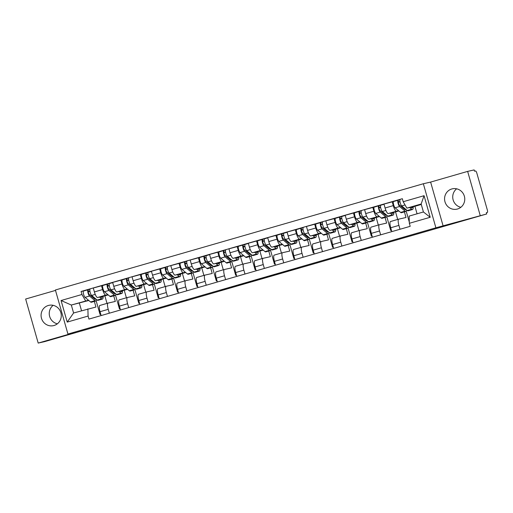 <?xml version="1.0" encoding="UTF-8"?>
<svg xmlns="http://www.w3.org/2000/svg" width="513" height="513" viewBox="0 0 513 513"><rect width="100%" height="100%" fill="white"/><g stroke="black" fill="none" stroke-linecap="round" stroke-linejoin="round"><path stroke-width="0.77" d="M235.948 285.773L220.975 290.095L241.283 284.612L230.767 287.344L235.948 285.773M460.847 207.297A10.42 10.087 77.2 0 1 452.998 199.365A10.42 10.087 77.2 0 1 456.647 188.81M451.812 188.964A10.42 10.087 -102.8 0 0 444.899 201.5A10.42 10.087 -102.8 0 0 456.974 209.137A10.42 10.087 -102.8 0 0 457.519 209.003A10.42 10.087 -102.8 0 0 464.432 196.466A10.42 10.087 -102.8 0 0 452.357 188.822A10.42 10.087 -102.8 0 0 451.812 188.964M57.36 323.806A10.42 10.087 77.2 0 1 49.511 315.873A10.42 10.087 77.2 0 1 53.16 305.325M48.325 305.479A10.42 10.087 -102.8 0 0 41.412 318.015A10.42 10.087 -102.8 0 0 53.487 325.652A10.42 10.087 -102.8 0 0 54.032 325.511A10.42 10.087 -102.8 0 0 60.944 312.975A10.42 10.087 -102.8 0 0 48.87 305.338A10.42 10.087 -102.8 0 0 48.325 305.479M293.494 269.28L275.904 274.231L283.259 272.493L298.547 268.055L278.533 273.525L293.474 269.21M435.896 227.791L486.696 213.972L44.695 341.607L38.199 343.082L75.219 332.392L67.934 334.046L435.896 227.791L423.347 183.744L55.385 289.992L67.934 334.046M254.852 280.316L237.987 285.183L245.336 283.439L260.662 279.001L254.852 280.316M257.885 279.425L279.623 273.525L257.885 279.425M480.194 215.447L467.644 171.393L474.147 169.918L474.512 171.201L475.525 170.97A2.674 0.667 73.9 0 1 476.91 173.394L487.26 209.74A2.674 0.667 73.9 0 1 487.35 212.453A2.674 0.667 73.9 0 0 487.35 212.453L486.33 212.683L486.696 213.972M55.507 290.409L25.65 299.028L38.199 343.082M467.644 171.393L430.625 182.083L423.347 183.744M107.999 303.106L99.843 305.459A6.143 1.539 73.9 0 0 99.823 305.466A6.143 1.539 73.9 0 0 100.029 311.705L101.125 315.566M107.89 294.648L105.774 295.129A6.143 1.539 -106.1 0 1 102.594 289.563L94.392 291.929A6.143 1.539 73.9 0 0 97.579 297.495L104.857 295.841L107.012 303.388M94.392 291.929L93.276 288.011L105.075 284.824M109.327 313.199L108.224 309.339A6.143 1.539 -106.1 0 1 108.025 303.1A6.143 1.539 -106.1 0 1 108.044 303.093L115.329 301.432L113.719 295.802M120.157 308.749L119.439 308.909L115.521 295.167M102.594 289.563L101.478 285.645M127.378 297.508L119.228 299.861A6.143 1.539 73.9 0 0 119.202 299.868A6.143 1.539 73.9 0 0 119.407 306.114L120.504 309.974M124.454 279.232L112.655 282.413L113.771 286.331A6.143 1.539 73.9 0 0 116.958 291.897L124.236 290.243L126.39 297.79M128.705 307.601L127.602 303.747A6.143 1.539 -106.1 0 1 127.404 297.502A6.143 1.539 -106.1 0 1 127.423 297.495L134.707 295.841L133.098 290.204M139.536 303.151L138.818 303.318L134.9 289.569M127.269 289.05L125.153 289.531A6.143 1.539 -106.1 0 1 121.972 283.965L120.856 280.047M146.763 291.91L138.606 294.263A6.143 1.539 73.9 0 0 138.581 294.27A6.143 1.539 73.9 0 0 138.786 300.515L139.882 304.376M143.832 273.634L132.033 276.821L133.149 280.739A6.143 1.539 73.9 0 0 136.336 286.305L143.621 284.651L145.769 292.198M148.084 302.01L146.981 298.149A6.143 1.539 -106.1 0 1 146.782 291.903A6.143 1.539 -106.1 0 1 146.801 291.897L154.086 290.243L152.483 284.612M158.915 297.553L158.196 297.72L154.278 283.971M146.647 283.458L144.531 283.939A6.143 1.539 -106.1 0 1 141.351 278.367L140.235 274.455M167.462 296.411L166.366 292.551A6.143 1.539 -106.1 0 1 166.161 286.305L157.985 288.672A6.143 1.539 73.9 0 0 157.959 288.678A6.143 1.539 73.9 0 0 158.164 294.917L159.261 298.778M163.211 268.036L151.412 271.223L152.528 275.141A6.143 1.539 73.9 0 0 155.715 280.707L162.999 279.053L165.148 286.6M157.959 288.678L166.161 286.305A6.143 1.539 -106.1 0 1 166.18 286.305L173.465 284.644L171.861 279.014M178.293 291.961L177.575 292.121L173.657 278.379M166.026 277.86L163.916 278.341A6.143 1.539 -106.1 0 1 160.729 272.775L159.614 268.857M185.52 280.72L177.363 283.073A6.143 1.539 73.9 0 0 177.344 283.08A6.143 1.539 73.9 0 0 177.543 289.326L178.646 293.186M182.59 262.444L170.791 265.625L171.906 269.543A6.143 1.539 73.9 0 0 175.093 275.109L182.378 273.455L184.526 281.002M186.841 290.813L185.744 286.953A6.143 1.539 -106.1 0 1 185.539 280.714A6.143 1.539 -106.1 0 1 185.559 280.707L192.843 279.053L191.24 273.416M197.672 286.363L196.954 286.523L193.042 272.781M185.405 272.262L183.295 272.743A6.143 1.539 -106.1 0 1 180.108 267.177L178.992 263.259M206.22 285.222L205.123 281.361A6.143 1.539 -106.1 0 1 204.918 275.115L196.742 277.475A6.143 1.539 73.9 0 0 196.723 277.482A6.143 1.539 73.9 0 0 196.921 283.727L198.024 287.588M201.968 256.846L190.176 260.033L191.291 263.951A6.143 1.539 73.9 0 0 194.472 269.517L201.756 267.857L203.905 275.41M196.723 277.482L204.918 275.115A6.143 1.539 -106.1 0 1 204.944 275.109L212.222 273.455L210.619 267.824M217.05 280.765L216.332 280.932L212.42 267.183M204.783 266.67L202.673 267.145A6.143 1.539 -106.1 0 1 199.486 261.579L198.371 257.667M224.277 269.524L216.12 271.884A6.143 1.539 73.9 0 0 216.101 271.89A6.143 1.539 73.9 0 0 216.3 278.129L217.403 281.99M221.347 251.248L209.554 254.435L210.67 258.353A6.143 1.539 73.9 0 0 213.85 263.919L221.135 262.265L223.283 269.812M225.598 279.623L224.502 275.763A6.143 1.539 -106.1 0 1 224.296 269.517A6.143 1.539 -106.1 0 1 224.322 269.517L231.6 267.857L229.997 262.226M236.429 275.173L235.711 275.334L231.799 261.592M224.162 261.072L222.052 261.553A6.143 1.539 -106.1 0 1 218.865 255.987L217.749 252.069M243.656 263.932L235.499 266.285A6.143 1.539 73.9 0 0 235.48 266.292A6.143 1.539 73.9 0 0 235.679 272.538L236.782 276.398M240.725 245.656L228.933 248.837L230.048 252.755A6.143 1.539 73.9 0 0 233.229 258.321L240.514 256.667L242.662 264.214M244.977 274.025L243.88 270.165A6.143 1.539 -106.1 0 1 243.675 263.926A6.143 1.539 -106.1 0 1 243.701 263.919L250.979 262.265L249.376 256.628M255.814 269.575L255.096 269.735L251.178 255.993M243.54 255.474L241.431 255.955A6.143 1.539 -106.1 0 1 238.244 250.389L237.128 246.471M263.034 258.334L254.878 260.687A6.143 1.539 73.9 0 0 254.858 260.694A6.143 1.539 73.9 0 0 255.064 266.94L256.16 270.8M260.104 240.058L248.311 243.245L249.427 247.163A6.143 1.539 73.9 0 0 252.614 252.729L259.892 251.069L262.047 258.623M264.362 268.434L263.259 264.573A6.143 1.539 -106.1 0 1 263.06 258.328A6.143 1.539 -106.1 0 1 263.079 258.321L270.364 256.667L268.754 251.03M275.192 263.977L274.474 264.144L270.556 250.395M262.919 249.882L260.809 250.357A6.143 1.539 -106.1 0 1 257.622 244.791L256.506 240.879M282.413 252.736L274.256 255.096A6.143 1.539 73.9 0 0 274.237 255.102A6.143 1.539 73.9 0 0 274.442 261.341L275.539 265.202M279.489 234.46L267.69 237.647L268.806 241.565A6.143 1.539 73.9 0 0 271.993 247.131L279.271 245.477L281.425 253.024M283.74 262.836L282.637 258.975A6.143 1.539 -106.1 0 1 282.439 252.729A6.143 1.539 -106.1 0 1 282.458 252.729L289.742 251.069L288.133 245.438M294.571 258.385L293.853 258.546L289.935 244.797M282.304 244.284L280.188 244.765A6.143 1.539 -106.1 0 1 277.007 239.199L275.891 235.281M303.119 257.237L302.016 253.377A6.143 1.539 -106.1 0 1 301.817 247.138L293.641 249.498A6.143 1.539 73.9 0 0 293.616 249.504A6.143 1.539 73.9 0 0 293.821 255.75L294.917 259.61M298.867 228.869L287.068 232.049L288.184 235.967A6.143 1.539 73.9 0 0 291.371 241.533L298.649 239.879L300.804 247.426M293.616 249.504L301.817 247.138A6.143 1.539 -106.1 0 1 301.836 247.131L309.121 245.477L307.511 239.84M313.95 252.787L313.231 252.947L309.313 239.205M301.682 238.686L299.566 239.167A6.143 1.539 -106.1 0 1 296.386 233.601L295.27 229.683M321.176 241.546L313.02 243.899A6.143 1.539 73.9 0 0 312.994 243.906A6.143 1.539 73.9 0 0 313.199 250.152L314.296 254.012M318.246 223.27L306.447 226.457L307.563 230.375A6.143 1.539 73.9 0 0 310.75 235.942L318.034 234.281L320.183 241.835M322.497 251.646L321.394 247.785A6.143 1.539 -106.1 0 1 321.196 241.54A6.143 1.539 -106.1 0 1 321.215 241.533L328.5 239.879L326.896 234.242M333.328 247.189L332.61 247.356L328.692 233.607M321.061 233.094L318.951 233.569A6.143 1.539 -106.1 0 1 315.764 228.003L314.649 224.085M341.876 246.048L340.779 242.187A6.143 1.539 -106.1 0 1 340.574 235.942L332.398 238.308A6.143 1.539 73.9 0 0 332.373 238.314A6.143 1.539 73.9 0 0 332.578 244.554L333.674 248.414M337.625 217.672L325.826 220.859L326.941 224.777A6.143 1.539 73.9 0 0 330.128 230.343L337.413 228.689L339.561 236.236M332.373 238.314L340.574 235.942A6.143 1.539 -106.1 0 1 340.594 235.935L347.878 234.281L346.275 228.651M352.707 241.597L351.989 241.758L348.07 228.009M340.44 227.496L338.33 227.977A6.143 1.539 -106.1 0 1 335.143 222.411L334.027 218.493M359.934 230.356L351.777 232.71A6.143 1.539 73.9 0 0 351.758 232.716A6.143 1.539 73.9 0 0 351.956 238.962L353.059 242.816M357.003 212.081L345.204 215.261L346.32 219.179A6.143 1.539 73.9 0 0 349.507 224.745L356.791 223.091L358.94 230.638M361.255 240.45L360.158 236.589A6.143 1.539 -106.1 0 1 359.953 230.35A6.143 1.539 -106.1 0 1 359.972 230.343L367.257 228.689L365.654 223.052M372.085 235.999L371.367 236.16L367.455 222.418M359.818 221.898L357.708 222.379A6.143 1.539 -106.1 0 1 354.521 216.813L353.406 212.895M379.312 224.758L371.155 227.112A6.143 1.539 73.9 0 0 371.136 227.118A6.143 1.539 73.9 0 0 371.335 233.364L372.438 237.224M376.382 206.482L364.589 209.67L365.705 213.581A6.143 1.539 73.9 0 0 368.885 219.154L376.17 217.493L378.318 225.047M380.633 234.858L379.537 230.997A6.143 1.539 -106.1 0 1 379.331 224.752A6.143 1.539 -106.1 0 1 379.357 224.745L386.635 223.091L385.032 217.454M391.464 230.401L390.746 230.568L386.834 216.819M379.197 216.3L377.087 216.781A6.143 1.539 -106.1 0 1 373.9 211.215L372.784 207.297M400.012 229.26L398.915 225.399A6.143 1.539 -106.1 0 1 398.71 219.154L390.534 221.52A6.143 1.539 73.9 0 0 390.515 221.52A6.143 1.539 73.9 0 0 390.714 227.766L391.817 231.626M395.76 200.884L383.968 204.071L385.083 207.989A6.143 1.539 73.9 0 0 388.264 213.555L395.549 211.901L397.697 219.449M390.515 221.52L398.71 219.154A6.143 1.539 -106.1 0 1 398.736 219.147L406.014 217.493L404.411 211.863M406.213 211.221L409.303 222.078M398.575 210.708L396.466 211.189A6.143 1.539 -106.1 0 1 393.279 205.623L392.163 201.705M398.858 210.946L395.549 211.901M379.479 216.537L376.17 217.493M360.1 222.135L356.791 223.091M340.722 227.734L337.413 228.689M321.343 233.325L318.034 234.281M301.965 238.923L298.649 239.879M282.586 244.521L279.271 245.477M263.207 250.113L259.892 251.069M243.822 255.711L240.514 256.667M224.444 261.309L221.135 262.265M205.065 266.901L201.756 267.857M185.687 272.499L182.378 273.455M166.308 278.097L162.999 279.053M146.93 283.689L143.621 284.651M127.551 289.287L124.236 290.243M108.172 294.885L104.857 295.841M88.505 300.246L71.326 305.03L73.596 312.988L95.944 307.031L94.341 301.4M88.794 300.477L71.326 305.03L61.073 300.515L81.945 294.488L85.613 300.9M79.393 303.196L81.529 310.698M87.883 308.864L88.089 316.066L67.222 322.093L61.073 300.515M403.192 201.724L424.065 195.697L430.208 217.275L409.336 223.302L409.13 216.101L423.417 211.972L421.147 204.014L406.86 208.137L403.192 201.724L402.333 198.704L81.086 291.474L81.945 294.488M88.089 316.066L88.948 319.086L410.201 226.316L409.336 223.302M443.174 226.137L430.625 182.083M406.86 208.137L414.927 206.303L417.069 213.806M421.276 204.469L414.927 206.303M100.779 314.341L100.061 314.507L96.143 300.759M85.69 290.422L81.086 291.474M100.766 314.302L100.061 314.507M120.145 308.704L119.439 308.909M139.523 303.112L138.818 303.318M158.902 297.514L158.196 297.72M178.28 291.916L177.575 292.121M197.659 286.325L196.954 286.523M217.044 280.726L216.332 280.932M236.422 275.128L235.711 275.334M255.801 269.537L255.096 269.735M275.18 263.939L274.474 264.144M294.558 258.34L293.853 258.546M313.937 252.749L313.231 252.947M333.315 247.151L332.61 247.356M352.694 241.552L351.989 241.758M372.072 235.961L371.367 236.16M391.457 230.363L390.746 230.568M67.222 322.093L73.596 312.988M423.417 211.972L430.208 217.275M421.147 204.014L424.065 195.697M240.712 284.407L251.004 281.727L240.706 284.382M266.221 277.097L259.584 279.001L266.196 277.02M100.83 296.758L101.324 297.168A6.278 1.571 73.9 0 0 101.952 297.393A6.278 1.571 73.9 0 0 102.472 296.379M103.139 296.232A8.016 2.007 -106.1 0 1 102.433 299.06L97.964 300.349A8.016 2.007 -106.1 0 1 97.156 300.067L91.622 295.443A3.341 0.834 -106.1 0 1 90.076 292.019A3.341 0.834 -106.1 0 1 90.108 289.146A3.341 0.834 -106.1 0 1 90.115 289.146L88.005 289.755A3.341 0.834 -106.1 0 0 87.992 289.755A3.341 0.834 -106.1 0 0 87.967 292.628A3.341 0.834 -106.1 0 0 89.512 296.052L95.046 300.676A8.016 2.007 -106.1 0 0 95.854 300.964A8.016 2.007 -106.1 0 0 96.534 299.541M102.433 299.06A8.016 2.007 -106.1 0 1 101.625 298.771L99.56 297.046M95.745 298.887A6.278 1.571 -106.1 0 1 95.373 299.291A6.278 1.571 -106.1 0 1 94.738 299.066L89.204 294.449A1.603 0.404 -106.1 0 1 88.46 292.801A1.603 0.404 -106.1 0 1 88.473 291.429A1.603 0.404 -106.1 0 1 88.48 291.422L89.884 291.018M89.942 291.365L88.339 291.73M92.962 297.591L93.873 297.328M95.854 300.964L91.378 302.253A8.016 2.007 -106.1 0 1 90.57 301.965L85.036 297.348A3.341 0.834 -106.1 0 1 83.491 293.917A3.341 0.834 -106.1 0 1 83.523 291.051A3.341 0.834 -106.1 0 1 83.536 291.044L87.979 289.762L83.523 291.051M88.467 291.429L88.005 289.755M120.209 291.16L120.702 291.57A6.278 1.571 73.9 0 0 121.331 291.794A6.278 1.571 73.9 0 0 121.85 290.788M122.517 290.634A8.016 2.007 -106.1 0 1 121.818 293.462L117.342 294.757A8.016 2.007 -106.1 0 1 116.534 294.468L111 289.851A3.341 0.834 -106.1 0 1 109.455 286.421A3.341 0.834 -106.1 0 1 109.487 283.554A3.341 0.834 -106.1 0 1 109.493 283.548L112.713 282.618L109.487 283.554M121.818 293.462A8.016 2.007 -106.1 0 1 121.004 293.179L118.939 291.448M115.124 293.289A6.278 1.571 -106.1 0 1 114.752 293.699A6.278 1.571 -106.1 0 1 114.117 293.474L108.583 288.851A1.603 0.404 -106.1 0 1 107.839 287.209A1.603 0.404 -106.1 0 1 107.852 285.831L109.263 285.427M109.32 285.773L107.717 286.139M107.852 285.831L107.858 285.831A1.603 0.404 -106.1 0 1 107.858 285.831L107.384 284.157A3.341 0.834 -106.1 0 1 107.384 284.157L109.474 283.554M112.347 291.993L113.258 291.73M115.912 293.949A8.016 2.007 -106.1 0 1 115.233 295.366A8.016 2.007 -106.1 0 1 114.425 295.078L108.891 290.461A3.341 0.834 -106.1 0 1 107.345 287.03A3.341 0.834 -106.1 0 1 107.371 284.164L102.914 285.452A3.341 0.834 -106.1 0 0 102.901 285.452L107.371 284.164M115.233 295.366L110.757 296.655A8.016 2.007 -106.1 0 1 109.949 296.373L104.415 291.75A3.341 0.834 -106.1 0 1 102.876 288.325A3.341 0.834 -106.1 0 1 102.901 285.452M139.587 285.561L140.081 285.978A6.278 1.571 73.9 0 0 140.716 286.203A6.278 1.571 73.9 0 0 141.235 285.19M141.896 285.036A8.016 2.007 -106.1 0 1 141.197 287.87L136.721 289.159A8.016 2.007 -106.1 0 1 135.913 288.87L130.379 284.253A3.341 0.834 -106.1 0 1 128.834 280.829A3.341 0.834 -106.1 0 1 128.866 277.956A3.341 0.834 -106.1 0 1 128.878 277.956L126.762 278.565A3.341 0.834 -106.1 0 0 126.749 278.565A3.341 0.834 -106.1 0 0 126.724 281.438A3.341 0.834 -106.1 0 0 128.269 284.862L133.803 289.486A8.016 2.007 -106.1 0 0 134.611 289.768A8.016 2.007 -106.1 0 0 135.291 288.351M141.197 287.87A8.016 2.007 -106.1 0 1 140.389 287.581L138.318 285.856M134.502 287.697A6.278 1.571 -106.1 0 1 134.13 288.101A6.278 1.571 -106.1 0 1 133.495 287.876L127.961 283.259A1.603 0.404 -106.1 0 1 127.218 281.611A1.603 0.404 -106.1 0 1 127.237 280.233L128.641 279.829M128.699 280.175L127.096 280.54M127.23 280.239L126.762 278.565M131.726 286.395L132.636 286.132M134.611 289.768L130.142 291.063A8.016 2.007 -106.1 0 1 129.327 290.775L123.793 286.151A3.341 0.834 -106.1 0 1 122.254 282.727A3.341 0.834 -106.1 0 1 122.28 279.861A3.341 0.834 -106.1 0 1 122.293 279.854L126.743 278.572L122.28 279.861M158.966 279.97L159.46 280.38A6.278 1.571 73.9 0 0 160.094 280.605A6.278 1.571 73.9 0 0 160.614 279.591M161.281 279.444A8.016 2.007 -106.1 0 1 160.575 282.272L156.099 283.561A8.016 2.007 -106.1 0 1 155.292 283.279L149.758 278.655A3.341 0.834 -106.1 0 1 148.219 275.231A3.341 0.834 -106.1 0 1 148.244 272.358A3.341 0.834 -106.1 0 1 148.257 272.358L151.47 271.428L148.244 272.358M160.575 282.272A8.016 2.007 -106.1 0 1 159.767 281.983L157.696 280.258M153.881 282.099A6.278 1.571 -106.1 0 1 153.509 282.503A6.278 1.571 -106.1 0 1 152.874 282.278L147.34 277.661A1.603 0.404 -106.1 0 1 146.603 276.013A1.603 0.404 -106.1 0 1 146.615 274.641L148.02 274.231M148.077 274.577L146.474 274.942M146.609 274.641L146.622 274.635A1.603 0.404 -106.1 0 1 146.622 274.635L146.141 272.967A3.341 0.834 -106.1 0 1 146.141 272.967L148.231 272.365M151.104 280.803L152.015 280.54M154.669 282.753A8.016 2.007 -106.1 0 1 153.99 284.176A8.016 2.007 -106.1 0 1 153.182 283.888L147.648 279.264A3.341 0.834 -106.1 0 1 146.102 275.84A3.341 0.834 -106.1 0 1 146.134 272.967L141.659 274.263A3.341 0.834 -106.1 0 1 141.671 274.256L146.122 272.974M153.99 284.176L149.52 285.465A8.016 2.007 -106.1 0 1 148.712 285.177L143.178 280.56A3.341 0.834 -106.1 0 1 141.633 277.129A3.341 0.834 -106.1 0 1 141.659 274.263M178.344 274.372L178.838 274.782A6.278 1.571 73.9 0 0 179.473 275.006A6.278 1.571 73.9 0 0 179.992 274M180.659 273.846A8.016 2.007 -106.1 0 1 179.954 276.674L175.478 277.969A8.016 2.007 -106.1 0 1 174.67 277.68L169.136 273.063A3.341 0.834 -106.1 0 1 167.597 269.633A3.341 0.834 -106.1 0 1 167.623 266.766A3.341 0.834 -106.1 0 1 167.636 266.76L165.519 267.369A3.341 0.834 -106.1 0 1 165.519 267.369A3.341 0.834 -106.1 0 0 165.481 270.242A3.341 0.834 -106.1 0 0 167.026 273.673L172.56 278.29A8.016 2.007 -106.1 0 0 173.368 278.578A8.016 2.007 -106.1 0 0 174.048 277.161M179.954 276.674A8.016 2.007 -106.1 0 1 179.146 276.392L177.075 274.66M173.259 276.501A6.278 1.571 -106.1 0 1 172.887 276.911A6.278 1.571 -106.1 0 1 172.253 276.687L166.719 272.063A1.603 0.404 -106.1 0 1 165.981 270.422A1.603 0.404 -106.1 0 1 165.994 269.043L167.398 268.639M167.456 268.985L165.853 269.351M165.988 269.043L166 269.043A1.603 0.404 -106.1 0 1 166 269.043L165.519 267.369L161.05 268.665A3.341 0.834 -106.1 0 1 161.05 268.665L165.513 267.376M170.483 275.205L171.393 274.942M173.368 278.578L168.899 279.867A8.016 2.007 -106.1 0 1 168.091 279.585L162.557 274.962A3.341 0.834 -106.1 0 1 161.011 271.537A3.341 0.834 -106.1 0 1 161.037 268.665M197.723 268.774L198.217 269.19A6.278 1.571 73.9 0 0 198.852 269.415A6.278 1.571 73.9 0 0 199.371 268.402M200.038 268.248A8.016 2.007 -106.1 0 1 199.333 271.082L194.863 272.371A8.016 2.007 -106.1 0 1 194.055 272.082L188.515 267.465A3.341 0.834 -106.1 0 1 186.976 264.035A3.341 0.834 -106.1 0 1 187.001 261.168A3.341 0.834 -106.1 0 1 187.014 261.168L184.904 261.777A3.341 0.834 -106.1 0 1 184.904 261.777A3.341 0.834 -106.1 0 0 184.86 264.65A3.341 0.834 -106.1 0 0 186.405 268.075L191.939 272.692A8.016 2.007 -106.1 0 0 192.747 272.98A8.016 2.007 -106.1 0 0 193.427 271.563M199.333 271.082A8.016 2.007 -106.1 0 1 198.525 270.793L196.453 269.062M192.638 270.902A6.278 1.571 -106.1 0 1 192.266 271.313A6.278 1.571 -106.1 0 1 191.631 271.088L186.097 266.465A1.603 0.404 -106.1 0 1 185.36 264.823A1.603 0.404 -106.1 0 1 185.373 263.445L186.777 263.041M186.835 263.387L185.231 263.753M185.366 263.445L185.379 263.445A1.603 0.404 -106.1 0 1 185.379 263.445L184.904 261.777L180.416 263.066A3.341 0.834 -106.1 0 1 180.429 263.066L184.879 261.784M189.861 269.607L190.772 269.344M192.747 272.98L188.277 274.275A8.016 2.007 -106.1 0 1 187.469 273.987L181.935 269.363A3.341 0.834 -106.1 0 1 180.39 265.939A3.341 0.834 -106.1 0 1 180.416 263.066M217.102 263.182L217.595 263.592A6.278 1.571 73.9 0 0 218.23 263.817A6.278 1.571 73.9 0 0 218.75 262.803M219.417 262.656A8.016 2.007 -106.1 0 1 218.711 265.484L214.242 266.773A8.016 2.007 -106.1 0 1 213.434 266.491L207.9 261.867A3.341 0.834 -106.1 0 1 206.354 258.443A3.341 0.834 -106.1 0 1 206.38 255.57A3.341 0.834 -106.1 0 1 206.393 255.57L209.612 254.64L206.38 255.57M218.711 265.484A8.016 2.007 -106.1 0 1 217.903 265.195L215.832 263.47M212.016 265.311A6.278 1.571 -106.1 0 1 211.645 265.715A6.278 1.571 -106.1 0 1 211.01 265.49L205.476 260.873A1.603 0.404 -106.1 0 1 204.738 259.225A1.603 0.404 -106.1 0 1 204.751 257.853L206.155 257.443M206.213 257.789L204.616 258.154M204.745 257.853L204.758 257.847A1.603 0.404 -106.1 0 1 204.758 257.847L204.283 256.179A3.341 0.834 -106.1 0 1 204.283 256.179L206.367 255.577M209.24 264.015L210.15 263.753M212.805 265.965A8.016 2.007 -106.1 0 1 212.126 267.388A8.016 2.007 -106.1 0 1 211.318 267.1L205.784 262.476A3.341 0.834 -106.1 0 1 204.245 259.052A3.341 0.834 -106.1 0 1 204.27 256.179L199.807 257.468A3.341 0.834 -106.1 0 0 199.794 257.475L204.27 256.179M212.126 267.388L207.656 268.677A8.016 2.007 -106.1 0 1 206.848 268.389L201.314 263.772A3.341 0.834 -106.1 0 1 199.769 260.341A3.341 0.834 -106.1 0 1 199.794 257.475M236.48 257.584L236.974 257.994A6.278 1.571 73.9 0 0 237.609 258.219A6.278 1.571 73.9 0 0 238.128 257.212M238.795 257.058A8.016 2.007 -106.1 0 1 238.09 259.886L233.62 261.181A8.016 2.007 -106.1 0 1 232.812 260.893L227.278 256.269A3.341 0.834 -106.1 0 1 225.733 252.845A3.341 0.834 -106.1 0 1 225.758 249.978A3.341 0.834 -106.1 0 1 225.771 249.972L223.662 250.581A3.341 0.834 -106.1 0 0 223.649 250.588A3.341 0.834 -106.1 0 0 223.623 253.454A3.341 0.834 -106.1 0 0 225.162 256.885L230.696 261.502A8.016 2.007 -106.1 0 0 231.504 261.79A8.016 2.007 -106.1 0 0 232.184 260.373M238.09 259.886A8.016 2.007 -106.1 0 1 237.282 259.604L235.21 257.872M231.395 259.713A6.278 1.571 -106.1 0 1 231.023 260.123A6.278 1.571 -106.1 0 1 230.395 259.899L224.861 255.275A1.603 0.404 -106.1 0 1 224.117 253.634A1.603 0.404 -106.1 0 1 224.13 252.255A1.603 0.404 -106.1 0 1 224.136 252.255L225.54 251.845M225.598 252.197L223.995 252.563M228.618 258.417L229.529 258.154M231.504 261.79L227.035 263.079A8.016 2.007 -106.1 0 1 226.227 262.797L220.693 258.174A3.341 0.834 -106.1 0 1 219.147 254.749A3.341 0.834 -106.1 0 1 219.179 251.877A3.341 0.834 -106.1 0 1 219.186 251.877L223.636 250.588L219.179 251.877M224.123 252.255L223.662 250.581M255.865 251.986L256.353 252.402A6.278 1.571 73.9 0 0 256.987 252.627A6.278 1.571 73.9 0 0 257.507 251.614M258.174 251.46A8.016 2.007 -106.1 0 1 257.468 254.294L252.999 255.583A8.016 2.007 -106.1 0 1 252.191 255.294L246.657 250.677A3.341 0.834 -106.1 0 1 245.111 247.247A3.341 0.834 -106.1 0 1 245.137 244.38A3.341 0.834 -106.1 0 1 245.15 244.374L248.369 243.451L245.137 244.38M257.468 254.294A8.016 2.007 -106.1 0 1 256.66 254.006L254.589 252.274M250.78 254.115A6.278 1.571 -106.1 0 1 250.402 254.525A6.278 1.571 -106.1 0 1 249.773 254.301L244.239 249.677A1.603 0.404 -106.1 0 1 243.495 248.036A1.603 0.404 -106.1 0 1 243.508 246.657L244.919 246.253M244.977 246.599L243.374 246.965M243.502 246.657L243.515 246.657A1.603 0.404 -106.1 0 1 243.515 246.657L243.04 244.99A3.341 0.834 -106.1 0 1 243.04 244.99L245.131 244.38M247.997 252.819L248.908 252.556M251.562 254.775A8.016 2.007 -106.1 0 1 250.889 256.192A8.016 2.007 -106.1 0 1 250.081 255.904L244.541 251.287A3.341 0.834 -106.1 0 1 243.002 247.862A3.341 0.834 -106.1 0 1 243.027 244.99L238.558 246.278A3.341 0.834 -106.1 0 1 238.571 246.278L243.015 244.996M250.889 256.192L246.413 257.488A8.016 2.007 -106.1 0 1 245.605 257.199L240.071 252.576A3.341 0.834 -106.1 0 1 238.526 249.151A3.341 0.834 -106.1 0 1 238.558 246.278M275.244 246.394L275.738 246.804A6.278 1.571 73.9 0 0 276.366 247.029A6.278 1.571 73.9 0 0 276.885 246.016M277.552 245.868A8.016 2.007 -106.1 0 1 276.847 248.696L272.377 249.985A8.016 2.007 -106.1 0 1 271.569 249.703L266.035 245.079A3.341 0.834 -106.1 0 1 264.49 241.655A3.341 0.834 -106.1 0 1 264.522 238.782A3.341 0.834 -106.1 0 1 264.528 238.782L267.748 237.852L264.522 238.782M276.847 248.696A8.016 2.007 -106.1 0 1 276.039 248.407L273.974 246.682M270.159 248.523A6.278 1.571 -106.1 0 1 269.787 248.927A6.278 1.571 -106.1 0 1 269.152 248.702L263.618 244.085A1.603 0.404 -106.1 0 1 262.874 242.437A1.603 0.404 -106.1 0 1 262.887 241.059L264.298 240.655M264.355 241.001L262.752 241.366M262.88 241.065L262.893 241.059A1.603 0.404 -106.1 0 1 262.893 241.059L262.419 239.391L264.509 238.789M267.376 247.228L268.286 246.965M270.947 249.177A8.016 2.007 -106.1 0 1 270.268 250.594A8.016 2.007 -106.1 0 1 269.46 250.312L263.926 245.689A3.341 0.834 -106.1 0 1 262.38 242.264A3.341 0.834 -106.1 0 1 262.406 239.391A3.341 0.834 -106.1 0 1 262.419 239.391M270.268 250.594L265.792 251.889A8.016 2.007 -106.1 0 1 264.984 251.601L259.45 246.984A3.341 0.834 -106.1 0 1 257.911 243.553A3.341 0.834 -106.1 0 1 257.936 240.687A3.341 0.834 -106.1 0 1 257.949 240.68L262.393 239.398M294.622 240.796L295.116 241.206A6.278 1.571 73.9 0 0 295.744 241.431A6.278 1.571 73.9 0 0 296.264 240.424M296.931 240.27A8.016 2.007 -106.1 0 1 296.232 243.098L291.756 244.393A8.016 2.007 -106.1 0 1 290.948 244.105L285.414 239.481A3.341 0.834 -106.1 0 1 283.869 236.057A3.341 0.834 -106.1 0 1 283.901 233.191A3.341 0.834 -106.1 0 1 283.913 233.184L287.126 232.254L283.901 233.191M296.232 243.098A8.016 2.007 -106.1 0 1 295.417 242.816L293.353 241.084M289.537 242.925A6.278 1.571 -106.1 0 1 289.165 243.335A6.278 1.571 -106.1 0 1 288.53 243.111L282.996 238.487A1.603 0.404 -106.1 0 1 282.253 236.846A1.603 0.404 -106.1 0 1 282.265 235.467L283.676 235.057M283.734 235.409L282.131 235.768M282.265 235.467L282.272 235.467A1.603 0.404 -106.1 0 1 282.272 235.467L281.797 233.793A3.341 0.834 -106.1 0 1 281.797 233.793L283.888 233.191M286.761 241.629L287.671 241.366M290.326 243.585A8.016 2.007 -106.1 0 1 289.646 245.002A8.016 2.007 -106.1 0 1 288.838 244.714L283.304 240.097A3.341 0.834 -106.1 0 1 281.759 236.666A3.341 0.834 -106.1 0 1 281.784 233.8L277.315 235.089A3.341 0.834 -106.1 0 1 277.328 235.089L281.778 233.8M289.646 245.002L285.17 246.291A8.016 2.007 -106.1 0 1 284.362 246.003L278.828 241.386A3.341 0.834 -106.1 0 1 277.289 237.961A3.341 0.834 -106.1 0 1 277.315 235.089M314.001 235.198L314.495 235.608A6.278 1.571 73.9 0 0 315.129 235.833A6.278 1.571 73.9 0 0 315.649 234.826M316.309 234.672A8.016 2.007 -106.1 0 1 315.61 237.506L311.135 238.795A8.016 2.007 -106.1 0 1 310.327 238.507L304.793 233.89A3.341 0.834 -106.1 0 1 303.247 230.459A3.341 0.834 -106.1 0 1 303.279 227.592A3.341 0.834 -106.1 0 1 303.292 227.586L301.176 228.202A3.341 0.834 -106.1 0 1 301.176 228.202A3.341 0.834 -106.1 0 0 301.137 231.068A3.341 0.834 -106.1 0 0 302.683 234.499L308.217 239.116A8.016 2.007 -106.1 0 0 309.025 239.404A8.016 2.007 -106.1 0 0 309.705 237.987M315.61 237.506A8.016 2.007 -106.1 0 1 314.802 237.218L312.731 235.486M308.916 237.327A6.278 1.571 -106.1 0 1 308.544 237.737A6.278 1.571 -106.1 0 1 307.909 237.513L302.375 232.889A1.603 0.404 -106.1 0 1 301.638 231.248A1.603 0.404 -106.1 0 1 301.65 229.869L303.055 229.465M303.112 229.811L301.509 230.177M301.644 229.869L301.176 228.202L296.694 229.491A3.341 0.834 -106.1 0 1 296.706 229.491L301.157 228.208M306.139 236.031L307.05 235.768M309.025 239.404L304.555 240.693A8.016 2.007 -106.1 0 1 303.741 240.411L298.207 235.788A3.341 0.834 -106.1 0 1 296.668 232.363A3.341 0.834 -106.1 0 1 296.694 229.491M333.379 229.606L333.873 230.016A6.278 1.571 73.9 0 0 334.508 230.241A6.278 1.571 73.9 0 0 335.027 229.228M335.694 229.08A8.016 2.007 -106.1 0 1 334.989 231.908L330.513 233.197A8.016 2.007 -106.1 0 1 329.705 232.915L324.171 228.291A3.341 0.834 -106.1 0 1 322.632 224.867A3.341 0.834 -106.1 0 1 322.658 221.994A3.341 0.834 -106.1 0 1 322.671 221.994L320.554 222.604A3.341 0.834 -106.1 0 1 320.554 222.604A3.341 0.834 -106.1 0 0 320.516 225.476A3.341 0.834 -106.1 0 0 322.061 228.901L327.595 233.524A8.016 2.007 -106.1 0 0 328.403 233.806A8.016 2.007 -106.1 0 0 329.083 232.389M334.989 231.908A8.016 2.007 -106.1 0 1 334.181 231.619L332.11 229.895M328.294 231.735A6.278 1.571 -106.1 0 1 327.922 232.139A6.278 1.571 -106.1 0 1 327.288 231.914L321.754 227.297A1.603 0.404 -106.1 0 1 321.016 225.649A1.603 0.404 -106.1 0 1 321.029 224.271L322.433 223.867M322.491 224.213L320.888 224.579M321.023 224.277L321.035 224.271A1.603 0.404 -106.1 0 1 321.035 224.271L320.554 222.604L316.072 223.899A3.341 0.834 -106.1 0 1 316.085 223.892L320.535 222.61M325.518 230.44L326.428 230.177M328.403 233.806L323.934 235.101A8.016 2.007 -106.1 0 1 323.126 234.813L317.592 230.196A3.341 0.834 -106.1 0 1 316.046 226.765A3.341 0.834 -106.1 0 1 316.072 223.899M352.758 224.008L353.252 224.418A6.278 1.571 73.9 0 0 353.887 224.643A6.278 1.571 73.9 0 0 354.406 223.636M355.073 223.482A8.016 2.007 -106.1 0 1 354.368 226.31L349.898 227.605A8.016 2.007 -106.1 0 1 349.084 227.317L343.55 222.693A3.341 0.834 -106.1 0 1 342.011 219.269A3.341 0.834 -106.1 0 1 342.036 216.403A3.341 0.834 -106.1 0 1 342.049 216.396L345.268 215.466L342.036 216.403M354.368 226.31A8.016 2.007 -106.1 0 1 353.56 226.028L351.488 224.296M347.673 226.137A6.278 1.571 -106.1 0 1 347.301 226.547A6.278 1.571 -106.1 0 1 346.666 226.323L341.132 221.699A1.603 0.404 -106.1 0 1 340.395 220.058A1.603 0.404 -106.1 0 1 340.408 218.679L341.812 218.269M341.87 218.621L340.266 218.98M340.401 218.679L340.414 218.679A1.603 0.404 -106.1 0 1 340.414 218.679L339.939 217.005A3.341 0.834 -106.1 0 1 339.939 217.005L342.024 216.403M344.896 224.841L345.807 224.579M348.462 226.797A8.016 2.007 -106.1 0 1 347.782 228.214A8.016 2.007 -106.1 0 1 346.974 227.926L341.44 223.302A3.341 0.834 -106.1 0 1 339.895 219.878A3.341 0.834 -106.1 0 1 339.927 217.012L335.464 218.301A3.341 0.834 -106.1 0 0 335.451 218.301L339.927 217.012M347.782 228.214L343.312 229.503A8.016 2.007 -106.1 0 1 342.504 229.215L336.97 224.598A3.341 0.834 -106.1 0 1 335.425 221.174A3.341 0.834 -106.1 0 1 335.451 218.301M372.137 218.41L372.63 218.82A6.278 1.571 73.9 0 0 373.265 219.045A6.278 1.571 73.9 0 0 373.785 218.038M374.452 217.884A8.016 2.007 -106.1 0 1 373.746 220.718L369.277 222.007A8.016 2.007 -106.1 0 1 368.469 221.719L362.935 217.102A3.341 0.834 -106.1 0 1 361.389 213.671A3.341 0.834 -106.1 0 1 361.415 210.805A3.341 0.834 -106.1 0 1 361.428 210.798L359.318 211.407A3.341 0.834 -106.1 0 0 359.305 211.414A3.341 0.834 -106.1 0 0 359.273 214.28A3.341 0.834 -106.1 0 0 360.819 217.711L366.353 222.328A8.016 2.007 -106.1 0 0 367.161 222.616A8.016 2.007 -106.1 0 0 367.84 221.199M373.746 220.718A8.016 2.007 -106.1 0 1 372.938 220.43L370.867 218.698M367.051 220.539A6.278 1.571 -106.1 0 1 366.68 220.949A6.278 1.571 -106.1 0 1 366.045 220.725L360.511 216.101A1.603 0.404 -106.1 0 1 359.773 214.46A1.603 0.404 -106.1 0 1 359.786 213.081A1.603 0.404 -106.1 0 1 359.793 213.081L361.19 212.677M361.248 213.023L359.645 213.389M364.275 219.243L365.185 218.98M367.161 222.616L362.691 223.905A8.016 2.007 -106.1 0 1 361.883 223.623L356.349 219A3.341 0.834 -106.1 0 1 354.804 215.575A3.341 0.834 -106.1 0 1 354.829 212.703A3.341 0.834 -106.1 0 1 354.842 212.703L359.292 211.42L354.829 212.703M359.78 213.081L359.318 211.407M391.515 212.818L392.009 213.228A6.278 1.571 73.9 0 0 392.644 213.453A6.278 1.571 73.9 0 0 393.163 212.44M393.83 212.292A8.016 2.007 -106.1 0 1 393.125 215.12L388.655 216.409A8.016 2.007 -106.1 0 1 387.847 216.127L382.313 211.503A3.341 0.834 -106.1 0 1 380.768 208.079A3.341 0.834 -106.1 0 1 380.793 205.206A3.341 0.834 -106.1 0 1 380.806 205.206L384.025 204.277L380.793 205.206M393.125 215.12A8.016 2.007 -106.1 0 1 392.317 214.832L390.246 213.107M386.43 214.947A6.278 1.571 -106.1 0 1 386.058 215.351A6.278 1.571 -106.1 0 1 385.43 215.127L379.889 210.51A1.603 0.404 -106.1 0 1 379.152 208.862A1.603 0.404 -106.1 0 1 379.165 207.483L380.575 207.079M380.627 207.425L379.03 207.791M379.158 207.489L379.171 207.483A1.603 0.404 -106.1 0 1 379.171 207.483L378.697 205.816A3.341 0.834 -106.1 0 1 378.697 205.816L380.781 205.213M383.653 213.645L384.564 213.382M387.219 215.601A8.016 2.007 -106.1 0 1 386.539 217.018A8.016 2.007 -106.1 0 1 385.731 216.736L380.197 212.113A3.341 0.834 -106.1 0 1 378.658 208.688A3.341 0.834 -106.1 0 1 378.684 205.816L374.214 207.111A3.341 0.834 -106.1 0 1 374.221 207.105L378.671 205.822M386.539 217.018L382.07 218.314A8.016 2.007 -106.1 0 1 381.262 218.025L375.728 213.408A3.341 0.834 -106.1 0 1 374.182 209.977A3.341 0.834 -106.1 0 1 374.214 207.111M410.9 207.22L411.388 207.63A6.278 1.571 73.9 0 0 412.022 207.855A6.278 1.571 73.9 0 0 412.542 206.848M413.209 206.694A8.016 2.007 -106.1 0 1 412.503 209.522L408.034 210.817A8.016 2.007 -106.1 0 1 407.226 210.529L401.692 205.905A3.341 0.834 -106.1 0 1 400.146 202.481A3.341 0.834 -106.1 0 1 400.172 199.608A3.341 0.834 -106.1 0 1 400.185 199.608L398.075 200.217A3.341 0.834 -106.1 0 0 398.062 200.224A3.341 0.834 -106.1 0 0 398.037 203.09A3.341 0.834 -106.1 0 0 399.576 206.515L405.11 211.138A8.016 2.007 -106.1 0 0 405.924 211.427A8.016 2.007 -106.1 0 0 406.597 210.009M412.503 209.522A8.016 2.007 -106.1 0 1 411.695 209.24L409.624 207.508M405.809 209.349A6.278 1.571 -106.1 0 1 405.437 209.759A6.278 1.571 -106.1 0 1 404.808 209.535L399.274 204.911A1.603 0.404 -106.1 0 1 398.53 203.27A1.603 0.404 -106.1 0 1 398.543 201.891L399.954 201.481M400.012 201.833L398.409 202.193M398.537 201.891L398.55 201.885A1.603 0.404 -106.1 0 1 398.55 201.885L398.075 200.217M403.032 208.054L403.943 207.791M405.924 211.427L401.448 212.715A8.016 2.007 -106.1 0 1 400.64 212.427L395.106 207.81A3.341 0.834 -106.1 0 1 393.561 204.379A3.341 0.834 -106.1 0 1 393.593 201.513A3.341 0.834 -106.1 0 1 393.599 201.506L398.05 200.224L393.593 201.513M373.9 211.215L365.705 213.581M354.521 216.813L346.32 219.179M335.143 222.411L326.941 224.777M315.764 228.003L307.563 230.375M296.386 233.601L288.184 235.967M277.007 239.199L268.806 241.565M257.622 244.791L249.427 247.163M238.244 250.389L230.048 252.755M218.865 255.987L210.67 258.353M199.486 261.579L191.291 263.951M180.108 267.177L171.906 269.543M160.729 272.775L152.528 275.141M141.351 278.367L133.149 280.739M121.972 283.965L113.771 286.331M393.279 205.623L385.083 207.989M396.466 211.189L388.264 213.555M377.087 216.781L368.885 219.154M379.537 230.997L371.335 233.364M357.708 222.379L349.507 224.745M360.158 236.589L351.956 238.962M338.33 227.977L330.128 230.343M340.779 242.187L332.578 244.554M318.951 233.569L310.75 235.942M321.394 247.785L313.199 250.152M299.566 239.167L291.371 241.533M302.016 253.377L293.821 255.75M280.188 244.765L271.993 247.131M282.637 258.975L274.442 261.341M260.809 250.357L252.614 252.729M263.259 264.573L255.064 266.94M241.431 255.955L233.229 258.321M243.88 270.165L235.679 272.538M222.052 261.553L213.85 263.919M224.502 275.763L216.3 278.129M202.673 267.145L194.472 269.517M205.123 281.361L196.921 283.727M183.295 272.743L175.093 275.109M185.744 286.953L177.543 289.326M163.916 278.341L155.715 280.707M166.366 292.551L158.164 294.917M144.531 283.939L136.336 286.305M146.981 298.149L138.786 300.515M125.153 289.531L116.958 291.897M127.602 303.747L119.407 306.114M105.774 295.129L97.579 297.495M108.224 309.339L100.029 311.705M398.915 225.399L390.714 227.766M228.221 287.992L228.323 288.351M226.688 288.434L226.784 288.781M272.422 275.224L272.525 275.59M270.89 275.667L270.986 276.013M97.156 300.067L101.625 298.771M91.622 295.443L95.245 294.398M90.57 301.965L95.046 300.676M85.036 297.348L89.512 296.052M116.534 294.468L121.004 293.179M111 289.851L114.623 288.8M109.949 296.373L114.425 295.078M104.415 291.75L108.891 290.461M135.913 288.87L140.389 287.581M130.379 284.253L134.002 283.208M129.327 290.775L133.803 289.486M123.793 286.151L128.269 284.862M155.292 283.279L159.767 281.983M149.758 278.655L153.381 277.61M148.712 285.177L153.182 283.888M143.178 280.56L147.648 279.264M174.67 277.68L179.146 276.392M169.136 273.063L172.766 272.012M168.091 279.585L172.56 278.29M162.557 274.962L167.026 273.673M194.055 272.082L198.525 270.793M188.515 267.465L192.144 266.42M187.469 273.987L191.939 272.692M181.935 269.363L186.405 268.075M213.434 266.491L217.903 265.195M207.9 261.867L211.523 260.822M206.848 268.389L211.318 267.1M201.314 263.772L205.784 262.476M232.812 260.893L237.282 259.604M227.278 256.269L230.901 255.224M226.227 262.797L230.696 261.502M220.693 258.174L225.162 256.885M252.191 255.294L256.66 254.006M246.657 250.677L250.28 249.632M245.605 257.199L250.081 255.904M240.071 252.576L244.541 251.287M271.569 249.703L276.039 248.407M266.035 245.079L269.658 244.034M264.984 251.601L269.46 250.312M259.45 246.984L263.926 245.689M290.948 244.105L295.417 242.816M285.414 239.481L289.037 238.436M284.362 246.003L288.838 244.714M278.828 241.386L283.304 240.097M310.327 238.507L314.802 237.218M304.793 233.89L308.416 232.844M303.741 240.411L308.217 239.116M298.207 235.788L302.683 234.499M329.705 232.915L334.181 231.619M324.171 228.291L327.794 227.246M323.126 234.813L327.595 233.524M317.592 230.196L322.061 228.901M349.084 227.317L353.56 226.028M343.55 222.693L347.179 221.648M342.504 229.215L346.974 227.926M336.97 224.598L341.44 223.302M368.469 221.719L372.938 220.43M362.935 217.102L366.558 216.05M361.883 223.623L366.353 222.328M356.349 219L360.819 217.711M387.847 216.127L392.317 214.832M382.313 211.503L385.936 210.458M381.262 218.025L385.731 216.736M375.728 213.408L380.197 212.113M407.226 210.529L411.695 209.24M401.692 205.905L405.033 204.944M400.64 212.427L405.11 211.138M395.106 207.81L399.576 206.515M108.025 303.1L99.823 305.466M127.404 297.502L119.202 299.868M146.782 291.903L138.581 294.27M185.539 280.714L177.344 283.08M224.296 269.517L216.101 271.89M243.675 263.926L235.48 266.292M263.06 258.328L254.858 260.694M282.439 252.729L274.237 255.102M321.196 241.54L312.994 243.906M359.953 230.35L351.758 232.716M379.331 224.752L371.136 227.118M257.936 240.687L262.406 239.391"/></g></svg>
